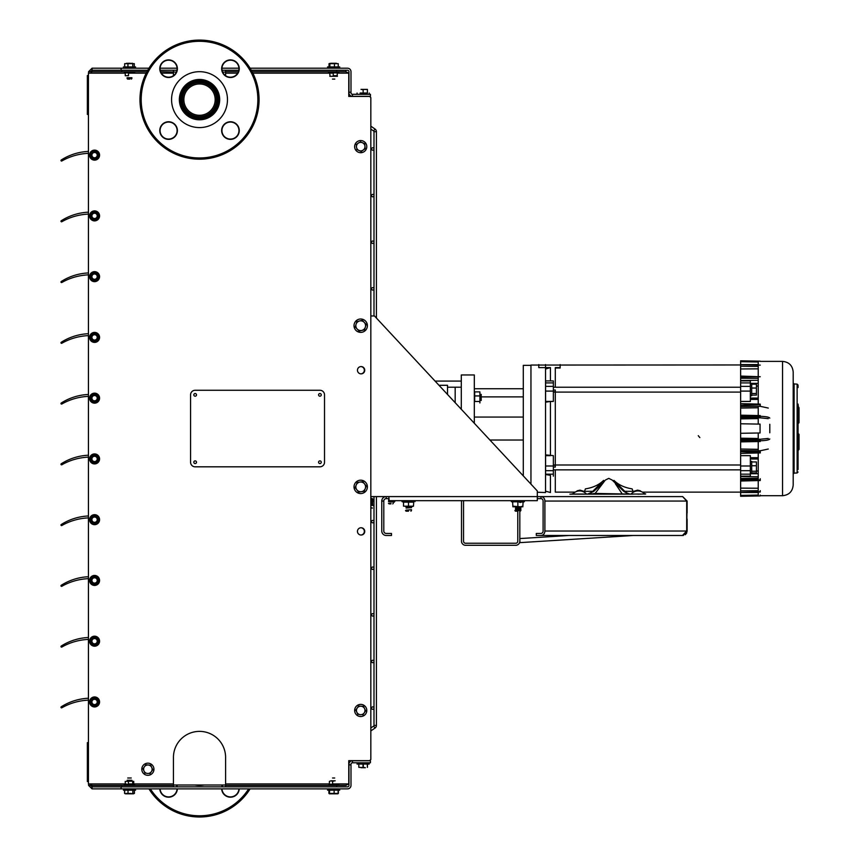 <?xml version="1.0" encoding="UTF-8"?>
<svg xmlns="http://www.w3.org/2000/svg" width="860" height="860" viewBox="0 0 860 860"><rect width="100%" height="100%" fill="white"/><g stroke="black" fill="none" stroke-linecap="round" stroke-linejoin="round"><path stroke-width="1.29" d="M173.44 786.846L173.44 785.395L121.711 785.395L121.711 786.846L173.44 786.846L173.44 785.008L225.6 785.008M181.6 99.631A17.92 17.92 0 0 0 199.52 117.54A17.92 17.92 0 0 0 217.44 99.631A17.92 17.92 0 0 0 199.52 81.711A17.92 17.92 0 0 0 181.6 99.631A17.877 17.877 0 0 0 199.52 117.508A17.877 17.877 0 0 0 217.397 99.631A17.877 17.877 0 0 0 199.52 81.754A17.877 17.877 0 0 0 181.643 99.631A17.888 17.888 0 0 0 199.52 117.519A17.888 17.888 0 0 0 217.408 99.631A17.888 17.888 0 0 0 199.52 81.743A17.888 17.888 0 0 0 181.632 99.631M182.535 99.631A16.985 16.985 0 0 0 199.52 116.616A16.985 16.985 0 0 0 216.505 99.631A16.985 16.985 0 0 0 199.52 82.646A16.985 16.985 0 0 0 182.535 99.631M215.172 99.631A15.652 15.652 0 0 0 199.52 83.979A15.652 15.652 0 0 0 183.868 99.631A15.652 15.652 0 0 0 199.52 115.283A15.652 15.652 0 0 0 215.172 99.631M181.051 99.631A18.468 18.468 0 0 0 199.52 118.099A18.468 18.468 0 0 0 217.988 99.631A18.468 18.468 0 0 1 199.52 118.099A18.468 18.468 0 0 1 181.051 99.631A18.468 18.468 0 0 1 199.52 81.162A18.468 18.468 0 0 1 217.988 99.631A18.468 18.468 0 0 0 199.52 81.162A18.468 18.468 0 0 0 181.051 99.631M181.567 99.631A17.952 17.952 0 0 0 199.52 117.583A17.952 17.952 0 0 0 217.472 99.631A17.952 17.952 0 0 0 199.52 81.668A17.952 17.952 0 0 0 181.567 99.631M225.6 72.079L222.643 72.079M176.386 72.079L160.626 71.692M363.146 760.756C367.08 760.756 367.08 760.756 363.146 760.756C359.211 760.756 359.211 760.756 363.146 760.756C367.08 760.756 367.08 760.756 363.146 760.756C359.211 760.756 359.211 760.756 363.146 760.756C367.08 760.756 367.08 760.756 363.146 760.756C359.211 760.756 359.211 760.756 363.146 760.756M92.106 785.395L92.106 786.846L90.622 785.395L88.58 785.395L92.084 788.889L347.494 788.889A3.504 3.504 0 0 0 350.998 785.395L350.998 764.862L348.956 764.862L348.956 764.25A3.504 3.504 0 0 1 352.46 760.756L370.434 760.756L352.46 760.756L352.46 762.788L357.158 762.788M369.219 764.056L369.144 762.788L370.434 762.788L352.46 762.788A1.462 1.462 0 0 0 350.998 764.25L350.998 764.862L348.956 764.862L348.956 785.395A1.462 1.462 0 0 1 347.494 786.846L121.109 786.846L121.109 788.889L92.084 788.889L92.084 786.846L121.109 786.846L92.084 786.846L92.095 785.395L121.711 785.395L92.095 785.395L90.644 783.933L92.095 786.846M90.622 785.395L90.622 783.933L90.622 785.395M88.58 785.395L88.58 783.933L88.58 785.395M370.434 760.756L370.434 762.788L370.434 760.756M250.088 68.198L347.494 68.198A3.504 3.504 0 0 1 350.998 71.692L350.998 92.224L348.956 92.224L348.956 92.837A3.504 3.504 0 0 0 352.46 96.331L352.46 94.288A1.462 1.462 0 0 1 350.998 92.837L350.998 92.224L348.956 92.224L348.956 71.692A1.462 1.462 0 0 0 347.494 70.24L251.303 70.24L336.658 70.24L336.658 71.692L252.098 71.692M238.94 68.198L221.966 68.198M177.074 68.198L160.1 68.198M148.952 68.198L121.109 68.198L121.109 70.24L147.737 70.24L121.711 70.24L121.711 71.692L92.095 71.692L90.644 73.154L88.44 73.154L88.44 783.933L125.248 783.933M238.413 71.692L225.6 71.692L225.6 70.24L238.822 70.24L222.084 70.24M176.956 70.24L160.218 70.24L173.44 70.24L173.44 75.68M92.084 68.198L92.084 70.24L90.622 71.692L88.58 71.692L92.084 68.198L121.109 68.198M92.095 71.692L92.095 70.24L121.109 70.24M88.58 71.692L88.58 73.154L88.58 71.692M352.46 96.331L370.434 96.331L370.434 94.288L352.46 94.288M94.568 644.226A3.031 3.031 0 0 0 97.599 641.195A3.031 3.031 0 0 0 94.568 638.163A3.031 3.031 0 0 0 91.536 641.195A3.031 3.031 0 0 0 94.568 644.226A3.031 3.031 0 0 1 92.665 643.549A0.914 0.914 0 0 0 93.052 643.377M195.155 393.525A1.344 1.344 0 0 0 193.822 394.858A1.344 1.344 0 0 0 195.155 396.202M195.155 460.885A1.344 1.344 0 0 0 193.822 462.218A1.344 1.344 0 0 0 195.155 463.562M357.588 530.427A3.644 3.644 0 0 0 360.921 535.027M336.658 786.846L336.658 785.395L336.658 786.846L225.6 786.846L225.6 785.395L345.838 785.395L336.658 785.395L338.668 785.395L338.808 784.782L337.206 784.782M376.422 318.06L376.422 131.688A3.236 3.236 0 0 0 375.014 129.022A3.236 3.236 0 0 1 376.422 131.688A3.236 3.236 0 0 0 375.014 129.022A3.236 3.236 0 0 1 376.422 131.688A3.236 3.236 0 0 0 375.014 129.022A3.236 3.236 0 0 1 376.422 131.688A3.236 3.236 0 0 0 375.014 129.022A3.236 3.236 0 0 1 376.422 131.688A3.236 3.236 0 0 0 375.014 129.022A3.236 3.236 0 0 1 376.422 131.688A3.236 3.236 0 0 0 375.014 129.022A3.236 3.236 0 0 1 376.422 131.688A3.236 3.236 0 0 0 375.014 129.022A3.236 3.236 0 0 1 376.422 131.688A3.236 3.236 0 0 0 375.014 129.022A3.236 3.236 0 0 1 376.422 131.688A3.236 3.236 0 0 0 375.014 129.022A3.236 3.236 0 0 1 376.422 131.688A3.236 3.236 0 0 0 375.014 129.022A3.236 3.236 0 0 1 376.422 131.688A3.236 3.236 0 0 0 375.014 129.022A3.236 3.236 0 0 1 376.422 131.688A3.236 3.236 0 0 0 375.014 129.022A3.236 3.236 0 0 1 376.422 131.688A3.236 3.236 0 0 0 375.014 129.022A3.236 3.236 0 0 1 376.422 131.688A3.236 3.236 0 0 0 375.014 129.022A3.236 3.236 0 0 1 376.422 131.688A3.236 3.236 0 0 0 375.014 129.022A3.236 3.236 0 0 1 376.422 131.688A3.236 3.236 0 0 0 375.014 129.022A3.236 3.236 0 0 1 376.422 131.688A3.236 3.236 0 0 0 375.014 129.022A3.236 3.236 0 0 1 376.422 131.688A3.236 3.236 0 0 0 375.014 129.022A3.236 3.236 0 0 1 376.422 131.688A3.236 3.236 0 0 0 375.014 129.022A3.236 3.236 0 0 1 376.422 131.688A3.236 3.236 0 0 0 375.014 129.022A3.236 3.236 0 0 1 376.422 131.688A3.236 3.236 0 0 0 375.014 129.022A3.236 3.236 0 0 1 376.422 131.688A3.236 3.236 0 0 0 375.014 129.022A3.236 3.236 0 0 1 376.422 131.688A3.236 3.236 0 0 0 375.014 129.022L370.832 126.162L370.832 97.588L370.832 759.498L369.682 760.649L348.762 760.649L348.762 783.933L345.849 785.395L348.762 783.933L332.594 783.933M345.838 71.692L348.762 73.154L348.762 96.438L369.682 96.438L370.832 97.588L369.682 96.438L348.762 96.438L348.762 73.154L345.849 71.692L345.849 70.24L345.838 71.692L336.658 71.692M369.682 760.649L370.832 759.498L370.832 730.925L375.014 728.065A3.236 3.236 0 0 0 376.422 725.399A3.236 3.236 0 0 1 375.014 728.065A3.236 3.236 0 0 0 376.422 725.399A3.236 3.236 0 0 1 375.014 728.065A3.236 3.236 0 0 0 376.422 725.399A3.236 3.236 0 0 1 375.014 728.065A3.236 3.236 0 0 0 376.422 725.399A3.236 3.236 0 0 1 375.014 728.065A3.236 3.236 0 0 0 376.422 725.399A3.236 3.236 0 0 1 375.014 728.065A3.236 3.236 0 0 0 376.422 725.399A3.236 3.236 0 0 1 375.014 728.065A3.236 3.236 0 0 0 376.422 725.399A3.236 3.236 0 0 1 375.014 728.065A3.236 3.236 0 0 0 376.422 725.399A3.236 3.236 0 0 1 375.014 728.065A3.236 3.236 0 0 0 376.422 725.399A3.236 3.236 0 0 1 375.014 728.065A3.236 3.236 0 0 0 376.422 725.399A3.236 3.236 0 0 1 375.014 728.065A3.236 3.236 0 0 0 376.422 725.399A3.236 3.236 0 0 1 375.014 728.065A3.236 3.236 0 0 0 376.422 725.399A3.236 3.236 0 0 1 375.014 728.065A3.236 3.236 0 0 0 376.422 725.399A3.236 3.236 0 0 1 375.014 728.065A3.236 3.236 0 0 0 376.422 725.399A3.236 3.236 0 0 1 375.014 728.065A3.236 3.236 0 0 0 376.422 725.399A3.236 3.236 0 0 1 375.014 728.065A3.236 3.236 0 0 0 376.422 725.399A3.236 3.236 0 0 1 375.014 728.065A3.236 3.236 0 0 0 376.422 725.399A3.236 3.236 0 0 1 375.014 728.065A3.236 3.236 0 0 0 376.422 725.399A3.236 3.236 0 0 1 375.014 728.065A3.236 3.236 0 0 0 376.422 725.399A3.236 3.236 0 0 1 375.014 728.065A3.236 3.236 0 0 0 376.422 725.399A3.236 3.236 0 0 1 375.014 728.065A3.236 3.236 0 0 0 376.422 725.399A3.236 3.236 0 0 1 375.014 728.065L373.638 726.066L370.832 727.99L370.832 508.045L372.455 508.045L370.832 507.594L370.832 505.648L372.563 505.132L372.563 501.111L372.014 501.197M372.208 501.165L370.832 501.272L370.832 500.541L373.992 500.541M372.305 499.628L373.992 499.628L370.832 498.832M370.832 498.692L372.455 498.692L370.832 498.241L370.832 496.585L388.87 496.585L386.226 496.596L386.226 498.628L389.053 498.628M537.306 498.628L540.951 498.628L540.951 496.596L388.87 496.585L389.053 500.671L537.306 500.671L537.306 490.952L374.476 315.964L370.832 315.964L370.832 129.097L373.638 131.021A0.806 0.806 0 0 1 373.992 131.688L373.992 315.964M90.268 274.813A58.964 58.964 0 0 0 89.913 274.813A5.01 5.01 0 0 0 94.568 281.65A5.01 5.01 0 0 1 89.569 276.651A5.01 5.01 0 0 1 94.568 271.642A5.01 5.01 0 0 0 91.257 272.899A55.169 55.169 0 0 1 91.773 272.899M173.44 70.24L173.44 72.079M94.568 279.672A3.031 3.031 0 0 0 97.599 276.651A3.031 3.031 0 0 0 94.568 273.62A3.031 3.031 0 0 0 91.536 276.651A3.031 3.031 0 0 0 94.568 279.672A3.031 3.031 0 0 1 92.665 279.005A0.914 0.914 0 0 0 93.052 278.833M98.384 273.416A55.169 55.169 0 0 0 97.879 273.34A4.676 4.676 0 0 0 94.568 271.975A4.676 4.676 0 0 1 99.244 276.651A4.676 4.676 0 0 1 94.568 281.327L94.568 281.327A4.676 4.676 0 0 0 99.072 275.372A58.964 58.964 0 0 1 99.416 275.415M94.568 271.975L94.568 271.975A4.676 4.676 0 0 0 89.892 276.651A4.676 4.676 0 0 0 94.568 281.327M92.955 157.38A2.763 2.763 0 0 0 94.568 157.896A2.763 2.763 0 0 1 92.955 157.38M94.568 515.979A3.698 3.698 0 0 1 98.266 519.677A3.698 3.698 0 0 1 94.568 523.375A3.698 3.698 0 0 1 90.87 519.677A3.698 3.698 0 0 1 94.568 515.979M357.459 370.219A3.644 3.644 0 0 0 361.103 373.863A3.644 3.644 0 0 0 364.748 370.219A3.644 3.644 0 0 0 361.103 366.575A3.644 3.644 0 0 0 357.459 370.219M357.459 531.394A3.644 3.644 0 0 0 361.103 535.038A3.644 3.644 0 0 0 364.748 531.394A3.644 3.644 0 0 0 361.103 527.75A3.644 3.644 0 0 0 357.459 531.394M146.931 71.692L121.711 71.692M173.44 785.395L173.44 757.456A26.079 26.079 0 0 1 199.52 731.376A26.079 26.079 0 0 1 225.6 757.456L225.6 785.395M225.6 75.68L225.6 71.692M99.577 519.677A5.01 5.01 0 0 1 94.568 524.686A5.01 5.01 0 0 1 89.569 519.677A5.01 5.01 0 0 1 94.568 514.678A5.01 5.01 0 0 1 99.577 519.677M99.577 398.169A5.01 5.01 0 0 1 94.568 403.168A5.01 5.01 0 0 1 89.569 398.169A5.01 5.01 0 0 1 94.568 393.16A5.01 5.01 0 0 1 99.577 398.169M99.577 458.917A5.01 5.01 0 0 1 94.568 463.927A5.01 5.01 0 0 1 89.569 458.917A5.01 5.01 0 0 1 94.568 453.919A5.01 5.01 0 0 1 99.577 458.917M94.568 271.642A5.01 5.01 0 0 1 99.577 276.651A5.01 5.01 0 0 1 94.568 281.65M348.762 760.649L348.762 783.933M95.868 157.573A2.763 2.763 0 0 1 94.568 157.896M360.921 527.75A3.644 3.644 0 0 1 364.35 531.394A3.644 3.644 0 0 1 360.888 535.038M360.921 366.575A3.644 3.644 0 0 1 364.35 370.219A3.644 3.644 0 0 1 360.888 373.853M373.992 288.745A1.215 1.215 0 0 0 372.778 287.638A1.215 1.215 0 0 1 373.992 288.745A1.215 1.215 0 0 0 372.778 287.638A1.215 1.215 0 0 0 371.563 288.852A1.215 1.215 0 0 0 372.778 290.067A1.215 1.215 0 0 0 373.992 288.852A1.215 1.215 0 0 0 372.778 287.638A1.215 1.215 0 0 0 371.563 288.852A1.215 1.215 0 0 0 372.778 290.067A1.215 1.215 0 0 0 373.992 288.96A1.215 1.215 0 0 1 372.778 290.067A1.215 1.215 0 0 0 373.992 288.96M373.992 242.111A1.215 1.215 0 0 0 372.778 241.015A1.215 1.215 0 0 0 371.563 242.23A1.215 1.215 0 0 0 372.778 243.445A1.215 1.215 0 0 0 373.992 242.23A1.215 1.215 0 0 0 372.778 241.015A1.215 1.215 0 0 0 371.563 242.23A1.215 1.215 0 0 0 372.778 243.445A1.215 1.215 0 0 0 373.992 242.337M376.422 496.585L376.422 725.399A3.236 3.236 0 0 1 375.014 728.065A3.236 3.236 0 0 0 376.422 725.399A3.236 3.236 0 0 1 375.014 728.065A3.236 3.236 0 0 0 376.422 725.399A3.236 3.236 0 0 1 375.014 728.065A3.236 3.236 0 0 0 376.422 725.399A3.236 3.236 0 0 1 375.014 728.065A3.236 3.236 0 0 0 376.422 725.399A3.236 3.236 0 0 1 375.014 728.065A3.236 3.236 0 0 0 376.422 725.399L373.992 725.399A0.806 0.806 0 0 1 373.638 726.066M373.992 195.489A1.215 1.215 0 0 0 372.778 194.392A1.215 1.215 0 0 1 373.992 195.489A1.215 1.215 0 0 0 372.778 194.392A1.215 1.215 0 0 0 371.563 195.607A1.215 1.215 0 0 0 372.778 196.822A1.215 1.215 0 0 0 373.992 195.607A1.215 1.215 0 0 0 372.778 194.392A1.215 1.215 0 0 0 371.563 195.607A1.215 1.215 0 0 0 372.778 196.822A1.215 1.215 0 0 0 373.992 195.714A1.215 1.215 0 0 1 372.778 196.822A1.215 1.215 0 0 0 373.992 195.714M373.992 496.585L373.992 521.504M373.992 521.719L373.992 725.399M373.992 148.866A1.215 1.215 0 0 0 372.778 147.769A1.215 1.215 0 0 0 371.563 148.984A1.215 1.215 0 0 0 372.778 150.199A1.215 1.215 0 0 0 373.992 148.984A1.215 1.215 0 0 0 372.778 147.769A1.215 1.215 0 0 0 371.563 148.984A1.215 1.215 0 0 0 372.778 150.199A1.215 1.215 0 0 0 373.992 149.092M372.778 520.397A1.215 1.215 0 0 1 373.992 521.611A1.215 1.215 0 0 1 372.778 522.826A1.215 1.215 0 0 1 371.563 521.611A1.215 1.215 0 0 1 372.778 520.397M373.992 568.342A1.215 1.215 0 0 1 372.778 569.449A1.215 1.215 0 0 0 373.992 568.342A1.215 1.215 0 0 1 372.778 569.449A1.215 1.215 0 0 1 371.563 568.234A1.215 1.215 0 0 1 372.778 567.019A1.215 1.215 0 0 1 373.992 568.234A1.215 1.215 0 0 1 372.778 569.449A1.215 1.215 0 0 1 371.563 568.234A1.215 1.215 0 0 1 372.778 567.019A1.215 1.215 0 0 1 373.992 568.127A1.215 1.215 0 0 0 372.778 567.019A1.215 1.215 0 0 1 373.992 568.127M373.992 614.964A1.215 1.215 0 0 1 372.778 616.072A1.215 1.215 0 0 1 371.563 614.857A1.215 1.215 0 0 1 372.778 613.642A1.215 1.215 0 0 1 373.992 614.857A1.215 1.215 0 0 1 372.778 616.072A1.215 1.215 0 0 1 371.563 614.857A1.215 1.215 0 0 1 372.778 613.642A1.215 1.215 0 0 1 373.992 614.75M373.992 661.587A1.215 1.215 0 0 1 372.778 662.695A1.215 1.215 0 0 0 373.992 661.587A1.215 1.215 0 0 1 372.778 662.695A1.215 1.215 0 0 1 371.563 661.48A1.215 1.215 0 0 1 372.778 660.265A1.215 1.215 0 0 1 373.992 661.48A1.215 1.215 0 0 1 372.778 662.695A1.215 1.215 0 0 1 371.563 661.48A1.215 1.215 0 0 1 372.778 660.265A1.215 1.215 0 0 1 373.992 661.372A1.215 1.215 0 0 0 372.778 660.265A1.215 1.215 0 0 1 373.992 661.372M373.992 708.21A1.215 1.215 0 0 1 372.778 709.317A1.215 1.215 0 0 1 371.563 708.102A1.215 1.215 0 0 1 372.778 706.888A1.215 1.215 0 0 1 373.992 708.102A1.215 1.215 0 0 1 372.778 709.317A1.215 1.215 0 0 1 371.563 708.102A1.215 1.215 0 0 1 372.778 706.888A1.215 1.215 0 0 1 373.992 707.995M372.778 569.449A1.215 1.215 0 0 1 371.563 568.234A1.215 1.215 0 0 1 372.778 567.019A1.215 1.215 0 0 0 371.563 568.234A1.215 1.215 0 0 0 372.778 569.449M372.778 662.695A1.215 1.215 0 0 1 371.563 661.48A1.215 1.215 0 0 1 372.778 660.265A1.215 1.215 0 0 0 371.563 661.48A1.215 1.215 0 0 0 372.778 662.695M372.778 287.638A1.215 1.215 0 0 0 371.563 288.852A1.215 1.215 0 0 0 372.778 290.067A1.215 1.215 0 0 1 371.563 288.852A1.215 1.215 0 0 1 372.778 287.638M372.778 194.392A1.215 1.215 0 0 0 371.563 195.607A1.215 1.215 0 0 0 372.778 196.822A1.215 1.215 0 0 1 371.563 195.607A1.215 1.215 0 0 1 372.778 194.392M88.44 151.424A55.169 55.169 0 0 0 61.243 159.992A0.57 0.57 0 0 0 60.974 160.487A0.57 0.57 0 0 0 61.834 160.971A58.964 58.964 0 0 1 88.44 153.338M94.568 157.788A2.655 2.655 0 0 0 95.772 157.498A0.914 0.914 0 0 0 96.148 157.724M88.44 212.183A55.169 55.169 0 0 0 61.243 220.751A0.57 0.57 0 0 0 60.974 221.246A0.57 0.57 0 0 0 61.834 221.729A58.964 58.964 0 0 1 88.44 214.097M96.148 218.483A0.914 0.914 0 0 0 96.89 218.397M94.568 279.306A2.655 2.655 0 0 0 95.772 279.016A0.914 0.914 0 0 0 96.137 279.231M88.44 272.942A55.169 55.169 0 0 0 61.243 281.51A0.57 0.57 0 0 0 60.974 282.005A0.57 0.57 0 0 0 61.834 282.488A58.964 58.964 0 0 1 88.44 274.856M88.44 333.702A55.169 55.169 0 0 0 61.243 342.269A0.57 0.57 0 0 0 60.974 342.753A0.57 0.57 0 0 0 61.834 343.248A58.964 58.964 0 0 1 88.44 335.615M96.148 400.749A0.914 0.914 0 0 0 96.89 400.674M88.44 394.46A55.169 55.169 0 0 0 61.243 403.017A0.57 0.57 0 0 0 60.974 403.512A0.57 0.57 0 0 0 61.834 404.006A58.964 58.964 0 0 1 88.44 396.374M88.44 114.434L87.365 114.434L87.365 75.54L88.44 75.54M88.44 781.546L87.365 781.546L87.365 742.653L88.44 742.653M319.92 390.268L195.155 390.268A4.59 4.59 0 0 0 190.565 394.858L190.565 462.218A4.59 4.59 0 0 0 195.155 466.819L319.92 466.819A4.59 4.59 0 0 0 324.521 462.218L324.521 394.858A4.59 4.59 0 0 0 319.92 390.268M321.264 394.858A1.344 1.344 0 0 0 319.92 393.525A1.344 1.344 0 0 0 318.587 394.858A1.344 1.344 0 0 0 319.92 396.202A1.344 1.344 0 0 0 321.264 394.858M318.587 462.218A1.344 1.344 0 0 0 319.92 463.562A1.344 1.344 0 0 0 321.264 462.218A1.344 1.344 0 0 0 319.92 460.885A1.344 1.344 0 0 0 318.587 462.218M193.812 394.858A1.344 1.344 0 0 0 195.155 396.202A1.344 1.344 0 0 0 196.499 394.858A1.344 1.344 0 0 0 195.155 393.525A1.344 1.344 0 0 0 193.812 394.858M196.499 462.218A1.344 1.344 0 0 0 195.155 460.885A1.344 1.344 0 0 0 193.812 462.218A1.344 1.344 0 0 0 195.155 463.562A1.344 1.344 0 0 0 196.499 462.218M356.363 145.888L356.481 147.049A4.257 4.257 0 0 1 362.479 142.749L364.715 143.76L365.199 148.651L361.082 151.468M356.717 149.489L358.964 150.511L356.717 149.489M358.964 150.511L361.2 151.521L363.2 150.091A4.257 4.257 0 0 1 356.481 147.049M362.479 142.749A4.257 4.257 0 0 1 363.2 150.091L365.199 148.651L364.715 143.76L360.351 141.782M359.19 142.491L356.244 144.598M355.814 710.091L357.954 714.52L355.814 710.091L358.588 706.028L355.814 710.091M364.554 708.608A4.257 4.257 0 0 1 364.231 712.854A4.257 4.257 0 0 1 356.879 712.306A4.257 4.257 0 0 1 361.039 706.211A4.257 4.257 0 0 1 364.554 708.608L365.618 710.822L362.856 714.886L365.618 710.822L363.49 706.393L358.588 706.028L363.49 706.393L364.049 707.565M366.79 146.63A6.074 6.074 0 0 0 360.716 140.556A6.074 6.074 0 0 0 354.642 146.63A6.074 6.074 0 0 0 360.716 152.704A6.074 6.074 0 0 0 366.79 146.63M366.79 710.457A6.074 6.074 0 0 0 360.716 704.383A6.074 6.074 0 0 0 354.642 710.457A6.074 6.074 0 0 0 360.716 716.53A6.074 6.074 0 0 0 366.79 710.457M633.1 494.156L569.89 494.156M642.775 494.059L633.1 494.059M584.445 494.059L572.76 494.059L584.445 494.059M92.31 152.456L91.128 155.757L93.385 158.433L95.105 158.122A3.031 3.031 0 0 0 97.427 156.154L98.019 154.51L95.75 151.833L92.31 152.456L91.128 155.757L93.385 158.433L96.836 157.81L97.427 156.154M91.719 154.112A3.031 3.031 0 0 0 92.256 157.09M95.911 157.971L97.137 156.95M98.352 156.499A4.021 4.021 0 0 0 95.933 151.349A4.021 4.021 0 0 0 90.784 153.768A4.021 4.021 0 0 0 93.203 158.917A4.021 4.021 0 0 0 98.352 156.499M97.062 156.036A2.655 2.655 0 0 1 93.675 157.627A2.655 2.655 0 0 1 92.074 154.23A2.655 2.655 0 0 1 95.471 152.639A2.655 2.655 0 0 1 97.062 156.036A2.655 2.655 0 0 1 93.675 157.627A2.655 2.655 0 0 1 92.074 154.23A2.655 2.655 0 0 1 95.471 152.639A2.655 2.655 0 0 1 97.062 156.036M153.188 766.303A6.074 6.074 0 0 0 144.931 763.927A6.074 6.074 0 0 0 142.556 772.183A6.074 6.074 0 0 0 150.812 774.559A6.074 6.074 0 0 0 153.188 766.303M142.975 768.84L145.071 773.28L142.975 768.84L145.781 764.798L150.672 765.196L152.779 769.646L149.973 773.688L152.779 769.646L150.672 765.196L148.221 764.991L145.781 764.798L142.975 768.84M144.373 766.819A4.257 4.257 0 0 1 151.725 767.421A4.257 4.257 0 0 1 151.371 771.667A4.257 4.257 0 0 1 144.028 771.054A4.257 4.257 0 0 1 144.373 766.819M364.887 320.468A6.686 6.686 0 0 0 355.481 321.511A6.686 6.686 0 0 0 356.535 330.917A6.686 6.686 0 0 0 365.93 329.875A6.686 6.686 0 0 0 364.887 320.468M366.887 489.426A6.686 6.686 0 0 0 363.275 480.697A6.686 6.686 0 0 0 354.535 484.309A6.686 6.686 0 0 0 358.147 493.049A6.686 6.686 0 0 0 366.887 489.426M128.495 72.874L128.495 75.712L125.259 75.712L125.259 72.874L128.495 72.874M134.525 72.305L124.453 72.305M357.158 329.014A4.859 4.859 0 0 1 357.384 322.145A4.859 4.859 0 0 1 364.253 322.371A4.859 4.859 0 0 1 364.027 329.24A4.859 4.859 0 0 1 357.158 329.014M362.339 320.318L356.879 321.597L362.339 320.318L366.177 324.424L364.543 329.788L359.082 331.068L355.244 326.961L356.879 321.597L355.244 326.961L359.082 331.068L364.543 329.788L366.177 324.424L362.339 320.318M356.212 485.018A4.859 4.859 0 0 1 362.554 482.374A4.859 4.859 0 0 1 365.199 488.716A4.859 4.859 0 0 1 358.856 491.361A4.859 4.859 0 0 1 356.212 485.018M366.274 486.126L362.845 481.675L366.274 486.126L364.135 491.318L358.577 492.06L355.148 487.62L357.276 482.428L362.845 481.675L357.276 482.428L355.148 487.62L358.577 492.06L364.135 491.318L366.274 486.126M126.227 63.661L124.668 63.661L124.668 66.929L135.568 66.929L134.3 66.929L134.3 63.661L131.042 63.661M329.853 66.929L329.853 63.661L329.025 63.661L329.025 66.929L327.563 66.929L339.711 66.929L338.249 66.929L338.249 63.661L337.421 63.661M135.289 790.157L123.689 790.157M132.246 784.234L126.366 784.471M125.915 784.782L133.053 784.782M133.945 784.535L132.687 784.212L132.687 781.375L133.73 781.375L133.73 784.212L128.398 784.535M125.033 784.535L126.13 784.535M127.43 784.288L128.452 784.234L128.452 781.375L126.291 781.375M126.291 783.987L125.248 784.212L125.248 781.375M125.248 784.212L128.452 784.212M127.903 780.794L132.128 780.794L127.903 780.794M329.649 790.157L329.401 793.812L329.154 790.157M334.131 790.157L334.131 793.425L329.649 793.425M338.12 790.157L338.12 793.425L334.131 793.425M333.142 793.425L335.776 793.801M337.765 793.812L329.401 793.812L337.915 793.801M332.551 777.999L334.712 777.999L332.551 777.999M133.558 793.812L125.42 793.812L133.558 793.812M128.022 790.157L128.022 793.425L126.162 793.425M124.689 790.157L124.689 793.425M127.258 793.694L129.484 793.748M130.956 793.425L128.022 793.425M134.289 790.157L134.289 793.425M132.816 790.157L132.816 793.425M127.721 777.999L131.257 777.999L127.721 777.999M131.806 780.267L127.172 780.267M131.806 780.396L127.172 780.396M128.935 780.794L131.924 781.202L128.763 781.202M130.043 780.794L131.344 780.794M130.215 781.202L131.924 781.202M335.389 793.812L336.12 793.812M328.907 793.425L330.111 793.425L328.907 793.425L328.907 790.157M332.175 793.801L333.637 793.716M338.367 790.157L338.367 793.425L337.152 793.425L338.367 793.425M335.099 793.801L333.293 793.651M124.571 790.157L124.571 793.425L125.743 793.812L124.571 793.425M129.484 793.812L130.021 793.801M134.407 790.157L134.407 793.425L129.613 793.812M129.892 793.791L128.957 793.801M125.743 793.812L133.106 793.812M363.285 764.056L363.285 767.335L365.371 767.711L358.824 767.335L358.824 764.056M365.274 767.711L361.125 767.711L363.285 767.335M367.467 767.335L367.467 764.056M363.146 93.031L363.146 89.752L361.017 89.376L366.349 89.472M361.017 89.376C358.233 89.376 358.233 89.376 361.017 89.376C358.233 89.376 358.233 89.376 361.017 89.376L363.146 89.752L361.017 89.376C358.233 89.376 358.233 89.376 361.017 89.376L367.403 89.376L365.274 89.376L367.403 89.376L365.274 89.376L367.403 89.376L367.403 93.031L367.403 89.752M330.917 63.274L336.357 63.274L330.917 63.274M329.853 63.661L338.249 63.661M334.454 66.929L334.454 63.661M336.303 63.274L333.637 63.436M332.089 63.274L329.702 63.436M334.819 79.088L332.454 79.088L334.819 79.088M128.635 63.274L130.344 63.274L128.635 63.274M127.936 66.929L127.936 63.661L132.752 63.661L132.752 66.929M124.668 63.661L127.936 63.661M129.484 63.328L127.248 63.403M129.86 79.088L127.635 79.088L127.086 78.54L129.011 78.54M129.968 78.54L127.086 78.54M129.118 79.088L127.635 79.088M127.054 77.744L131.3 78.153M127.108 77.744L131.87 77.744M134.095 63.661L133.279 63.661M131.386 63.35L132.451 63.285M127.011 63.35L128.312 63.285M124.883 63.661L125.7 63.661M127.334 63.307L126.517 63.285M332.024 63.274L335.239 63.274L332.024 63.274M330.971 63.274L331.541 63.307M335.174 63.274L335.851 63.307M337.518 63.661L338.184 63.661M329.756 63.661L329.079 63.661M337.238 72.874L337.238 75.712L333.228 75.712L333.228 72.874L337.238 72.874M335.916 76.293L331.347 76.293L335.916 76.293M329.821 76.293L337.442 76.293L329.821 76.293M329.616 72.874L330.025 75.712L329.616 72.874M329.842 72.552L337.625 72.853M337.464 72.659L335.647 72.842M333.637 72.659L331.627 72.842M388.785 498.779L388.548 501.573L394.245 502.154L395.288 500.671M389.053 498.789L388.785 501.573L394.127 502.154M393.203 500.671L393.203 501.573M329.391 784.212L329.391 781.375L330.992 780.794L332.594 781.375L332.594 784.212L329.391 784.212M330.992 780.794L334.712 780.794L332.594 781.375M332.046 780.794L335.217 780.794M334.712 780.794C338.281 780.794 338.281 780.794 334.712 780.794M334.733 784.535L330.519 784.471M338.087 784.535L336.991 784.535M329.176 784.535L330.272 784.535M331.573 784.288L333.637 784.32M339.442 790.157L327.832 790.157M96.148 461.508A0.914 0.914 0 0 0 96.89 461.422M88.44 455.219A55.169 55.169 0 0 0 61.243 463.776A0.57 0.57 0 0 0 60.974 464.271A0.57 0.57 0 0 0 61.834 464.765A58.964 58.964 0 0 1 88.44 457.133M88.44 515.979A55.169 55.169 0 0 0 61.243 524.535A0.57 0.57 0 0 0 60.974 525.03A0.57 0.57 0 0 0 61.834 525.524A58.964 58.964 0 0 1 88.44 517.892M96.89 522.181A0.914 0.914 0 0 0 97.105 522.009A3.44 3.44 0 0 0 97.997 519.322M91.138 518.3A0.86 0.86 0 0 1 91.214 518.892A3.44 3.44 0 0 0 91.16 520.192M91.203 520.397A3.44 3.44 0 0 0 91.762 521.665A0.914 0.914 0 0 0 92.654 522.031M95.6 516.129A55.169 55.169 0 0 0 94.062 516.021M88.44 576.737A55.169 55.169 0 0 0 61.243 585.294A0.57 0.57 0 0 0 60.974 585.789A0.57 0.57 0 0 0 61.834 586.284A58.964 58.964 0 0 1 88.44 578.651M96.148 583.026A0.914 0.914 0 0 0 96.89 582.94M88.44 637.496A55.169 55.169 0 0 0 61.243 646.053A0.57 0.57 0 0 0 60.974 646.548A0.57 0.57 0 0 0 61.834 647.042A58.964 58.964 0 0 1 88.44 639.41M94.568 643.85A2.655 2.655 0 0 0 95.772 643.559A0.914 0.914 0 0 0 96.137 643.785M95.75 637.894L92.31 638.518L91.128 641.818L93.385 644.495L96.836 643.871L98.019 640.571L95.75 637.894L92.31 638.518L91.128 641.818L93.385 644.495L96.836 643.871M98.352 642.56A4.021 4.021 0 0 0 95.933 637.411A4.021 4.021 0 0 0 90.784 639.829A4.021 4.021 0 0 0 93.203 644.978A4.021 4.021 0 0 0 98.352 642.56M97.062 642.097A2.655 2.655 0 0 1 93.675 643.688A2.655 2.655 0 0 1 92.074 640.302A2.655 2.655 0 0 1 95.471 638.7A2.655 2.655 0 0 1 97.062 642.097A2.655 2.655 0 0 1 93.675 643.688A2.655 2.655 0 0 1 92.074 640.302A2.655 2.655 0 0 1 95.471 638.7A2.655 2.655 0 0 1 97.062 642.097M95.75 577.146L92.31 577.759L91.128 581.059L93.385 583.736L96.836 583.112L98.019 579.812L95.75 577.146L92.31 577.759L91.128 581.059L93.385 583.736L96.836 583.112M98.352 581.801A4.021 4.021 0 0 0 95.933 576.651A4.021 4.021 0 0 0 90.784 579.07A4.021 4.021 0 0 0 93.203 584.22A4.021 4.021 0 0 0 98.352 581.801M97.427 581.467A3.031 3.031 0 0 0 95.6 577.587A3.031 3.031 0 0 0 91.719 579.414A3.031 3.031 0 0 0 93.546 583.295A3.031 3.031 0 0 0 97.427 581.467M92.074 579.543A2.655 2.655 0 0 1 95.471 577.942A2.655 2.655 0 0 1 97.062 581.338A2.655 2.655 0 0 1 93.675 582.929A2.655 2.655 0 0 1 92.074 579.543M97.062 520.579A2.655 2.655 0 0 1 93.675 522.181A2.655 2.655 0 0 1 92.074 518.784A2.655 2.655 0 0 1 95.471 517.183A2.655 2.655 0 0 1 97.062 520.579M95.105 522.665A3.031 3.031 0 0 0 96.89 517.72A3.031 3.031 0 0 0 91.719 518.655A3.031 3.031 0 0 0 95.105 522.665L96.836 522.353L98.019 519.053L95.75 516.387L92.31 517.01L91.128 520.3L93.385 522.977L95.105 522.665L93.385 522.977L91.128 520.3L92.31 517.01L95.75 516.387L98.019 519.053L97.427 520.708M95.911 522.525L97.137 521.504M98.352 460.283A4.021 4.021 0 0 0 95.933 455.133A4.021 4.021 0 0 0 90.784 457.563A4.021 4.021 0 0 0 93.203 462.712A4.021 4.021 0 0 0 98.352 460.283M96.363 456.337L95.75 455.628L92.31 456.252L91.128 459.541L93.385 462.218L95.105 461.906A3.031 3.031 0 0 0 96.89 456.961A3.031 3.031 0 0 0 91.719 457.896A3.031 3.031 0 0 0 95.105 461.906L96.836 461.594L98.019 458.305L95.75 455.628L94.03 455.94M92.074 458.025A2.655 2.655 0 0 1 95.471 456.423A2.655 2.655 0 0 1 97.062 459.82A2.655 2.655 0 0 1 93.675 461.422A2.655 2.655 0 0 1 92.074 458.025A2.655 2.655 0 0 1 95.471 456.423A2.655 2.655 0 0 1 97.062 459.82M92.31 456.252L91.128 459.541L93.385 462.218L96.836 461.594M98.019 458.305L96.89 456.961M98.352 399.524A4.021 4.021 0 0 0 95.933 394.375A4.021 4.021 0 0 0 90.784 396.804A4.021 4.021 0 0 0 93.203 401.953A4.021 4.021 0 0 0 98.352 399.524M92.31 395.492L91.128 398.782L93.385 401.459L96.836 400.835L98.019 397.546L95.75 394.869L92.31 395.492L91.128 398.782L93.385 401.459M98.019 397.546L95.75 394.869M92.074 397.266A2.655 2.655 0 0 1 95.471 395.664A2.655 2.655 0 0 1 97.062 399.062A2.655 2.655 0 0 1 93.675 400.663A2.655 2.655 0 0 1 92.074 397.266A2.655 2.655 0 0 1 95.471 395.664A2.655 2.655 0 0 1 97.062 399.062M97.427 399.19A3.031 3.031 0 0 0 95.6 395.31A3.031 3.031 0 0 0 91.719 397.137A3.031 3.031 0 0 0 93.546 401.018A3.031 3.031 0 0 0 97.427 399.19M98.352 338.765A4.021 4.021 0 0 0 95.933 333.615A4.021 4.021 0 0 0 90.784 336.045A4.021 4.021 0 0 0 93.203 341.194A4.021 4.021 0 0 0 98.352 338.765M92.31 334.733L91.128 338.023L93.385 340.7L95.105 340.388A3.031 3.031 0 0 0 97.427 338.431L98.019 336.787L95.75 334.11L92.31 334.733L91.128 338.023L93.385 340.7M95.105 340.388L96.836 340.076L97.427 338.431A3.031 3.031 0 0 0 95.084 334.422A3.031 3.031 0 0 0 91.536 337.421A3.031 3.031 0 0 0 95.105 340.388A3.031 3.031 0 0 1 94.568 340.442M92.074 336.507A2.655 2.655 0 0 1 95.471 334.906A2.655 2.655 0 0 1 97.062 338.302A2.655 2.655 0 0 1 93.675 339.904A2.655 2.655 0 0 1 92.074 336.507M98.352 278.006A4.021 4.021 0 0 0 95.933 272.856A4.021 4.021 0 0 0 90.784 275.286A4.021 4.021 0 0 0 93.203 280.435A4.021 4.021 0 0 0 98.352 278.006M92.31 273.974L91.128 277.275L93.385 279.941L96.836 279.328L98.019 276.028L95.75 273.351L92.31 273.974L91.128 277.275L93.385 279.941M91.719 275.619A3.031 3.031 0 0 0 92.256 278.608M97.062 277.543A2.655 2.655 0 0 1 93.675 279.145A2.655 2.655 0 0 1 92.074 275.748A2.655 2.655 0 0 1 95.471 274.147A2.655 2.655 0 0 1 97.062 277.543A2.655 2.655 0 0 1 93.675 279.145A2.655 2.655 0 0 1 92.074 275.748A2.655 2.655 0 0 1 95.471 274.147A2.655 2.655 0 0 1 97.062 277.543M92.31 213.215L91.128 216.516L93.385 219.182L96.836 218.569L98.019 215.269L95.75 212.592L92.31 213.215L91.128 216.516L93.385 219.182L96.836 218.569M98.352 217.257A4.021 4.021 0 0 0 95.933 212.108A4.021 4.021 0 0 0 90.784 214.527A4.021 4.021 0 0 0 93.203 219.676A4.021 4.021 0 0 0 98.352 217.257M97.427 216.913A3.031 3.031 0 0 0 95.6 213.033A3.031 3.031 0 0 0 91.719 214.86A3.031 3.031 0 0 0 93.546 218.741A3.031 3.031 0 0 0 97.427 216.913M92.074 214.989A2.655 2.655 0 0 1 95.471 213.398A2.655 2.655 0 0 1 97.062 216.784A2.655 2.655 0 0 1 93.675 218.386A2.655 2.655 0 0 1 92.074 214.989M92.31 699.277L91.128 702.577L93.385 705.243L95.105 704.942A3.031 3.031 0 0 0 95.6 699.094A3.031 3.031 0 0 0 92.256 703.91A3.031 3.031 0 0 0 95.105 704.942L96.836 704.63L98.019 701.33L95.75 698.653L92.31 699.277L91.128 702.577L93.385 705.243L95.105 704.942A3.031 3.031 0 0 1 94.568 704.985M92.074 701.05A2.655 2.655 0 0 1 95.471 699.459A2.655 2.655 0 0 1 97.062 702.846A2.655 2.655 0 0 1 93.675 704.447A2.655 2.655 0 0 1 92.074 701.05M95.911 704.791L97.137 703.77M98.352 703.319A4.021 4.021 0 0 0 95.933 698.169A4.021 4.021 0 0 0 90.784 700.588A4.021 4.021 0 0 0 93.203 705.737A4.021 4.021 0 0 0 98.352 703.319M88.44 698.245A55.169 55.169 0 0 0 61.243 706.812A0.57 0.57 0 0 0 60.974 707.307A0.57 0.57 0 0 0 61.834 707.791A58.964 58.964 0 0 1 88.44 700.158M686.699 519.074L686.699 513.001M682.657 496.596L686.699 501.058L686.699 531.018L687.118 501.058L682.657 496.596L540.951 496.596A4.461 3.945 -90 0 1 544.896 501.058L687.118 501.058L687.118 513.001M383.796 501.058A2.429 2.429 0 0 1 386.226 498.628A2.429 2.429 0 0 0 383.796 501.058L381.765 501.058A4.461 4.461 0 0 1 386.226 496.596A4.461 4.461 0 0 0 381.765 501.058L381.765 531.018A4.461 4.461 0 0 0 386.226 535.479L391.483 535.479L391.483 533.447L386.226 533.447A2.429 2.429 0 0 1 383.796 531.018L383.796 501.058M544.896 501.058L544.896 531.018A4.461 3.945 -90 0 1 540.951 535.479L682.657 535.479L687.097 531.448M540.951 535.479L536.307 535.479L536.307 533.447L540.951 533.447A2.429 2.15 -90 0 0 543.101 531.018L543.101 501.058A2.429 2.15 -90 0 0 540.951 498.628M544.896 531.018L686.699 531.018L682.475 535.479M644.742 496.596C649.031 496.596 649.031 496.596 644.742 496.596C649.031 496.596 649.031 496.596 644.742 496.596M686.785 532.727L686.366 533.501M685.818 534.178L685.14 534.726M683.528 535.393L682.657 535.479M687.118 519.074L687.118 531.018M517.784 511.184L517.784 541.209A2.042 2.042 0 0 1 515.742 543.251L465.582 543.251A2.042 2.042 0 0 1 463.54 541.209L463.54 500.671M519.827 511.184L519.827 541.209A4.085 4.085 0 0 1 515.742 545.294L465.582 545.294A4.085 4.085 0 0 1 461.498 541.209L461.498 500.671M520.913 502.401L519.827 502.401M519.827 507.024L519.827 507.615M519.827 508.066L519.827 508.647M519.827 509.098L519.827 509.69M517.784 507.024L517.784 507.615M517.784 508.066L517.784 508.647M517.784 509.098L517.784 509.69M633.487 535.479L519.956 542.638L519.827 538.564L569.266 535.479M634.992 535.479L633.949 535.479M515.462 508.066L520.902 507.615L515.462 508.066M523.095 501.767L512.625 501.767L523.095 501.767L522.837 506.798L515.097 506.787M515.462 509.098L520.902 508.647L515.462 509.098M515.462 510.141L520.902 509.69L515.462 510.141M517.86 511.184L515.462 511.184L517.86 511.184M517.86 510.571L520.87 510.571L517.86 510.571M406.103 508.066L411.531 507.615L406.103 508.066M411.22 506.798L405.726 506.787M403.265 501.767L408.5 501.767L408.5 506.185L407.468 506.572L409.521 506.572M406.103 510.141L411.531 509.69L406.103 510.141M408.5 511.184L406.103 511.184L408.5 511.184M408.5 510.571L405.49 510.571L408.5 510.571M522.837 502.423L524.406 501.595L511.324 501.595L511.485 500.671L511.324 501.595L512.646 502.068M512.625 501.767L512.883 506.798L512.883 506.185L512.883 506.798L515.376 506.798L512.883 506.798L512.883 506.185L520.354 506.798L515.376 506.798M413.714 502.068L401.964 501.595L402.125 500.671L401.964 501.595L403.275 502.068M408.5 502.154L413.477 502.154L403.523 502.154L403.523 506.185L413.477 506.185L411.273 506.787M521.773 501.993L520.472 502.068M519.128 501.993L517.924 501.788M524.235 500.671L524.406 501.595M522.837 506.185L522.837 506.798L520.354 506.798L522.837 506.185L521.622 506.626M517.86 506.185L517.86 501.767M521.611 506.626L520.622 506.787M407.188 501.993L405.888 502.068M404.544 501.993L403.318 501.788M414.875 500.671L415.036 501.595M413.735 501.767L413.477 506.185M94.019 340.592L93.106 340.065M94.019 705.135L93.106 704.609M360.114 93.031L367.403 93.031M369.144 762.788L357.072 762.788L357.158 764.056M369.144 764.056L357.072 764.056M367.338 764.056L367.338 767.335M365.371 767.711L361.125 767.711M363.017 764.056L363.017 767.335M523.299 475.902L523.299 365.349L530.953 365.349L530.953 484.126L530.953 365.059L740.632 364.962M438.987 385.291L447.522 385.291L447.522 387.204L461.293 387.204L461.293 374.96L474.312 374.96L474.312 423.26M461.293 387.204L461.293 409.274M523.299 388.741L474.312 388.741M523.299 396.879L481.202 396.879M523.299 417.057L474.312 417.057M461.293 381.087L435.063 381.087M455.176 402.695L455.176 387.204M447.522 394.46L447.522 387.204M523.299 440.03L489.91 440.03M479.901 400.481L481.202 400.481L481.202 394.364L479.901 394.364M479.901 395.933L479.901 391.88L474.688 391.88L474.688 395.933L479.901 395.933L474.688 395.933L474.688 401.48L479.901 401.48L479.901 395.933M474.688 391.88L479.901 391.88M479.901 401.48L479.901 402.964L479.901 401.48M798.058 408.898L798.058 469.538M782.536 361.383L782.536 495.704C789.007 495.07 792.565 491.522 793.189 485.051L793.189 372.036C792.565 365.565 789.007 362.017 782.536 361.383L760.251 361.383M758.23 424.087L758.23 417.863M758.23 415.541L758.23 406.339M758.23 404.082L758.23 377.088M758.23 376.702L758.23 365.285M758.23 365.027L758.23 361.383M798.058 412.037L798.058 414.724M798.058 410.241L798.413 407.102A0.968 0.839 180 0 1 799.026 407.887L799.026 422.464A0.968 0.839 180 0 1 798.413 423.249L798.058 423.711M798.413 417.186L798.413 423.249M799.026 407.887A0.968 0.839 180 0 1 798.413 408.661L798.413 409.769L798.413 408.21L798.069 409.016M798.413 443.233L798.413 448.415A0.968 0.839 0 0 1 799.026 449.2L799.026 434.623A0.968 0.839 0 0 0 798.413 433.838L798.413 435.396M798.069 448.071L798.413 448.877L798.413 447.318M799.026 449.2A0.968 0.839 0 0 1 798.413 449.984L798.058 446.877L798.058 453.005M798.058 449.2L798.058 447.952M798.413 418.755L798.058 417.874M798.413 407.102L798.058 404.082M798.413 446.168L798.058 445.05L798.058 448.189M798.413 438.74L798.058 437.869M798.413 438.331L798.058 441.202M798.413 409.769L798.413 410.919M798.058 446.845L798.058 445.695M758.23 495.704L758.23 492.06M758.23 491.802L758.23 480.589M758.23 479.998L758.23 453.005M758.23 450.748L758.23 441.546M758.23 439.223L758.23 432.999M794.113 383.958L794.113 473.129L797.134 472.968L797.134 384.119L794.113 383.958L793.189 382.99L793.189 384.85M798.058 387.548L798.058 385.785L798.058 387.548M798.058 449.35L798.058 450.446M570.363 496.596L641.334 496.596M555.302 492.124L555.302 469.861L555.302 492.124L575.125 492.124A9.051 9.051 0 0 0 573.233 493.565A9.718 9.686 -90 0 1 571.836 493.962L572.319 494.156M583.596 491.866A9.718 3.322 -90 0 0 583.8 491.318L580.005 490.146L577.221 490.781A9.718 9.686 -90 0 1 576.598 491.447M578.049 494.156L580.059 494.059M587.509 494.156L593.808 491.318L603.602 480.396C599.087 484.836 593.013 487.663 585.391 488.888L584.553 491.318A9.718 3.322 -90 0 1 584.209 492.189M595.163 494.156L595.163 493.436L628.542 494.048L623.736 491.318L612.223 480.084L608.772 478.375L605.311 480.084L595.163 493.436L589.025 494.156M615.341 483.664L622.371 494.156M633.325 492.189A9.718 3.322 -90 0 1 632.981 491.318L632.154 488.888C624.532 487.663 618.458 484.836 613.933 480.396L623.736 491.318L624.758 491.318L614.266 480.772M640.947 491.447A9.718 9.686 -90 0 1 640.324 490.781L637.529 490.146L633.734 491.318A9.718 3.322 -90 0 0 633.938 491.866M644.312 493.565A9.718 9.686 -90 0 0 645.709 493.962L637.937 494.156M634.529 496.596L639.496 496.596M634.594 496.596L637.937 496.596M602.204 483.664L593.808 491.318L592.776 491.318L603.279 480.772M628.542 494.048L630.036 494.156M537.306 492.242L545.53 492.533L545.53 364.554M760.251 452.962L760.24 451.887L740.632 451.683L740.632 450.565L740.632 453.349L760.24 452.908L740.632 453.403L740.632 455.649L750.35 455.649L750.35 476.171L740.632 476.16L740.632 478.805L758.23 478.773M740.632 455.649L740.632 476.171L750.35 476.171M758.23 380.303L740.632 380.507L750.35 380.926L750.35 401.437L740.632 401.437L740.632 403.738L760.251 404.125L760.24 404.694L740.632 403.738L740.632 405.393L760.24 404.694M750.35 380.915L740.632 380.915L740.632 401.437M740.632 376.067L760.24 376.755L740.632 376.271L740.632 365.102L740.632 366.22L758.23 366.414M740.632 364.64L760.24 365.124L740.632 364.694L740.632 360.813L760.24 361.157M751.715 388.043L756.424 388.043L756.424 384.194L751.715 384.194L751.715 383.581L751.715 395.729L751.715 395.116L756.424 395.116L756.424 393.504L751.715 393.504M751.715 465.744L756.424 465.744L756.424 461.949L751.715 461.949L751.715 461.347L751.715 473.505L751.715 472.903L756.424 472.903L756.424 471.226L751.715 471.226M758.23 418.594L740.632 418.895L740.632 415.197L740.632 415.907L740.632 415.197L760.24 415.584L760.24 416.304L740.632 415.907M768.27 408.059L760.24 406.318L740.632 406.522L740.632 405.393L740.632 415.197M555.302 368.015L560.161 368.015L560.161 364.575M545.584 401.437L545.584 386.387L553.356 386.387L553.356 401.437L545.584 401.437L545.584 402.211L550.443 401.437L550.443 455.649L545.584 455.649L545.584 454.875L553.356 455.649L553.356 470.689L545.584 470.689L545.584 474.526L550.443 475.311L550.443 492.511L545.53 491.178M553.356 467.066L555.302 467.066L555.302 465.249L553.356 465.249M545.584 470.689L545.584 465.991L553.356 465.991M545.584 386.387L545.584 380.915L553.356 380.926L553.356 382.915L545.584 382.915M553.356 386.387L553.356 382.915M553.356 470.689L553.356 476.16L553.356 474.172L553.356 476.16L553.356 474.172L545.584 474.172M545.584 455.649L545.584 465.991M555.302 465.002L555.302 392.085M553.356 391.837L555.302 391.837L555.302 390.021L553.356 390.021M555.302 387.226L555.302 367.607L560.161 367.607M545.53 369.004L550.443 367.607L538.779 367.607L538.779 364.575M699.857 437.579A12.782 12.782 0 0 1 698.277 435.654M760.24 478.762L760.24 479.998L740.632 480.041L740.632 476.58L758.23 476.784M768.27 438.439L760.24 439.245L760.24 440.266L740.632 439.987L740.632 438.976L740.632 449.027L758.23 449.318M756.424 465.744L756.424 471.226M756.424 388.043L756.424 393.504M758.23 364.586L740.632 364.597M760.24 376.755L740.632 377.046L740.632 378.282L740.632 376.271M758.23 368.843L740.632 368.962M760.24 365.124L740.632 364.694M740.632 380.507L740.632 378.282L758.23 378.314M758.23 407.769L740.632 408.059M769.797 418.143C769.205 417.121 766.013 416.509 760.24 416.304L760.24 417.831L740.632 418.111L740.632 417.1L760.24 416.82M768.27 418.648L760.24 417.831M740.632 418.895L740.632 423.776L760.068 424.12L760.068 432.967L740.632 433.3L740.632 423.776M740.632 433.3L740.632 438.191L758.23 438.492M740.632 438.191L740.632 438.976L760.24 439.245M760.24 440.266L740.632 441.18M769.797 438.944C769.205 439.965 766.013 440.578 760.24 440.782L760.24 441.502L740.632 441.889L760.24 441.502M740.632 449.027L740.632 450.565L760.24 450.769L768.27 449.027M760.24 452.392L740.632 453.349M760.24 490.651L760.24 491.78L740.632 492.393L740.632 490.856L758.23 490.673M758.23 488.243L740.632 488.125L740.632 492.49L758.23 492.5M740.632 478.483L758.23 478.289M740.632 478.805L740.632 480.815L760.251 480.536L740.632 481.019L740.632 488.125M740.632 492.393L760.251 492.006L740.632 492.447M760.24 495.059L760.24 495.93L740.632 496.274L740.632 492.49M740.632 496.274L760.24 495.93M769.797 432.795L769.797 424.292M390.935 503.895L388.44 503.326L390.945 503.326M390.816 503.895L389.021 503.895M390.805 503.326L388.44 503.326M227.47 99.631A27.95 27.95 0 0 0 199.52 71.681A27.95 27.95 0 0 0 171.57 99.631A27.95 27.95 0 0 0 199.52 127.581A27.95 27.95 0 0 0 227.47 99.631M239.263 68.692A8.815 8.815 0 0 1 230.448 77.507A8.815 8.815 0 0 1 221.643 68.692A8.815 8.815 0 0 1 230.448 59.888A8.815 8.815 0 0 1 239.263 68.692M221.945 68.692A8.503 8.503 0 0 0 230.448 77.206A8.503 8.503 0 0 0 238.962 68.692A8.503 8.503 0 0 0 230.448 60.189A8.503 8.503 0 0 0 221.945 68.692M160.078 68.692A8.503 8.503 0 0 0 168.581 77.206A8.503 8.503 0 0 0 177.096 68.692A8.503 8.503 0 0 0 168.581 60.189A8.503 8.503 0 0 0 160.078 68.692M177.397 68.692A8.815 8.815 0 0 1 168.581 77.507A8.815 8.815 0 0 1 159.777 68.692A8.815 8.815 0 0 1 168.581 59.888A8.815 8.815 0 0 1 177.397 68.692M139.976 99.631A59.544 59.544 0 0 1 199.52 40.087A59.544 59.544 0 0 1 259.064 99.631A59.544 59.544 0 0 1 199.52 159.175A59.544 59.544 0 0 1 139.976 99.631M257.849 99.631A58.329 58.329 0 0 0 199.52 41.301A58.329 58.329 0 0 0 141.19 99.631A58.329 58.329 0 0 0 199.52 157.96A58.329 58.329 0 0 0 257.849 99.631M180.568 99.631A18.952 18.952 0 0 0 199.52 118.583A18.952 18.952 0 0 0 218.472 99.631A18.952 18.952 0 0 0 199.52 80.668A18.952 18.952 0 0 0 180.568 99.631M219.687 99.631A20.167 20.167 0 0 1 199.52 119.798A20.167 20.167 0 0 1 179.353 99.631A20.167 20.167 0 0 1 199.52 79.453A20.167 20.167 0 0 1 219.687 99.631M239.263 130.559A8.815 8.815 0 0 1 230.448 139.374A8.815 8.815 0 0 1 221.643 130.559A8.815 8.815 0 0 1 230.448 121.755A8.815 8.815 0 0 1 239.263 130.559M221.945 130.559A8.503 8.503 0 0 0 230.448 139.062A8.503 8.503 0 0 0 238.962 130.559A8.503 8.503 0 0 0 230.448 122.055A8.503 8.503 0 0 0 221.945 130.559M177.397 130.559A8.815 8.815 0 0 1 168.581 139.374A8.815 8.815 0 0 1 159.777 130.559A8.815 8.815 0 0 1 168.581 121.755A8.815 8.815 0 0 1 177.397 130.559M160.078 130.559A8.503 8.503 0 0 0 168.581 139.062A8.503 8.503 0 0 0 177.096 130.559A8.503 8.503 0 0 0 168.581 122.055A8.503 8.503 0 0 0 160.078 130.559M222.643 785.008A8.503 8.503 0 0 0 222.084 786.846M221.783 786.846A8.815 8.815 0 0 1 222.321 785.008M150.382 788.889A58.329 58.329 0 0 0 248.648 788.889M250.088 788.889A59.544 59.544 0 0 1 148.952 788.889M176.386 785.008A8.503 8.503 0 0 1 176.956 786.846A8.503 8.503 0 0 0 176.386 785.008M177.074 788.889A8.503 8.503 0 0 1 168.581 796.897A8.503 8.503 0 0 1 160.1 788.889A8.503 8.503 0 0 0 168.581 796.897A8.503 8.503 0 0 0 177.074 788.889M239.252 788.889A8.815 8.815 0 0 1 230.448 797.198A8.815 8.815 0 0 1 221.654 788.889M176.719 785.008A8.815 8.815 0 0 1 177.257 786.846M177.386 788.889A8.815 8.815 0 0 1 168.581 797.198A8.815 8.815 0 0 1 159.788 788.889M221.966 788.889A8.503 8.503 0 0 0 230.448 796.897A8.503 8.503 0 0 0 238.94 788.889M373.735 505.744L372.208 505.271M372.014 501.111L372.014 505.132L370.832 505.529M373.992 499.628L370.832 499.628M373.992 501.369L372.563 501.111M373.992 505.744L372.563 505.132M384.796 496.585L386.226 496.596M94.568 696.944A5.01 5.01 0 0 1 99.577 701.953A5.01 5.01 0 0 1 94.568 706.952A5.01 5.01 0 0 1 89.569 701.953A5.01 5.01 0 0 1 94.568 696.944M94.568 636.185A5.01 5.01 0 0 1 99.577 641.195A5.01 5.01 0 0 1 94.568 646.204A5.01 5.01 0 0 1 89.569 641.195A5.01 5.01 0 0 1 94.568 636.185M94.568 575.437A5.01 5.01 0 0 1 99.577 580.436A5.01 5.01 0 0 1 94.568 585.445A5.01 5.01 0 0 1 89.569 580.436A5.01 5.01 0 0 1 94.568 575.437M94.568 514.678A5.01 5.01 0 0 1 99.577 519.677A5.01 5.01 0 0 1 94.568 524.686M94.568 453.919A5.01 5.01 0 0 1 99.577 458.917A5.01 5.01 0 0 1 94.568 463.927M94.568 393.16A5.01 5.01 0 0 1 99.577 398.169A5.01 5.01 0 0 1 94.568 403.168M94.568 332.401A5.01 5.01 0 0 1 99.577 337.41A5.01 5.01 0 0 1 94.568 342.409A5.01 5.01 0 0 1 89.569 337.41A5.01 5.01 0 0 1 94.568 332.401M94.568 210.883A5.01 5.01 0 0 1 99.577 215.892A5.01 5.01 0 0 1 94.568 220.891A5.01 5.01 0 0 1 89.569 215.892A5.01 5.01 0 0 1 94.568 210.883M94.568 150.124A5.01 5.01 0 0 1 99.577 155.133A5.01 5.01 0 0 1 94.568 160.143A5.01 5.01 0 0 1 89.569 155.133A5.01 5.01 0 0 1 94.568 150.124M173.44 783.933L133.73 783.933M132.687 783.933L128.452 783.933M348.762 73.154L337.238 73.154M333.228 73.154L330.025 73.154M329.616 73.154L252.851 73.154M237.693 73.154L225.6 73.154M329.391 783.933L225.6 783.933M173.44 73.154L161.347 73.154M146.189 73.154L128.495 73.154M125.259 73.154L90.644 73.154M376.422 131.688L373.992 131.688M375.014 129.022L373.638 131.021M337.658 72.842L338.808 72.305L328.466 72.305L328.595 71.692M330.068 784.782L338.808 784.782L337.754 784.288M584.553 491.318L592.776 491.318A9.718 9.686 -90 0 1 585.929 494.156M632.981 491.318L624.758 491.318A9.718 9.686 -90 0 0 631.089 494.145M758.23 473.742L750.35 473.742M750.35 470.689L740.632 470.689M750.35 391.096L740.632 391.096M553.356 391.096L545.584 391.096M550.443 367.607L550.443 380.915M758.23 458.982L750.35 458.982M756.424 471L758.23 471M750.35 457.681L758.23 457.681M750.35 398.105L758.23 398.105M758.23 386.086L756.424 386.086M750.35 383.345L758.23 383.345M758.23 361.995L740.632 361.684M750.35 382.915L740.632 382.915M750.35 386.387L740.632 386.387M758.23 399.406L750.35 399.406M760.24 405.189L760.24 406.318M760.24 451.887L760.24 450.769M750.35 465.991L740.632 465.991M750.35 474.172L740.632 474.172M740.632 495.403L758.23 495.091M204.218 785.008A27.95 27.95 0 0 1 194.811 785.008M644.774 494.156L644.774 494.059A9.051 9.051 0 0 0 631.089 494.059L631.089 494.156M586.455 494.059A9.051 9.051 0 0 0 572.76 494.059M124.313 72.305L124.453 71.692M134.665 72.305L134.525 71.692M135.568 68.198L135.568 66.929M123.41 68.198L123.41 66.929M339.711 68.198L339.711 66.929M327.563 68.198L327.563 66.929M135.568 788.889L135.568 790.157M123.41 788.889L123.41 790.157M133.612 784.288L134.665 784.782M125.367 784.288L124.313 784.782M131.344 79.088L131.892 78.54M131.344 78.153L131.924 77.744M329.616 72.842L328.466 72.305M338.808 72.305L338.668 71.692M329.509 784.288L328.595 785.395M339.711 788.889L339.711 790.157M327.563 788.889L327.563 790.157M515.462 511.184L514.861 510.571M520.257 511.184L520.87 510.571M406.103 511.184L405.49 510.571M410.897 511.184L411.499 510.571M357.072 94.288L357.072 93.031M369.219 94.288L369.219 93.031M797.134 384.119L798.058 385.087M794.113 473.129L793.189 474.096M798.413 406.984L798.058 406.447L798.413 406.984M798.413 450.102L798.058 450.64M782.536 495.704L760.251 495.704M797.134 472.968L798.058 472M751.715 383.581L750.35 383.581M751.715 461.347L750.35 461.347M553.356 387.226L740.632 387.226M553.356 465.002L740.632 465.002M553.356 380.915L545.584 380.915M553.356 469.861L740.632 469.861M553.356 392.085L740.632 392.085M740.632 492.124L642.409 492.124M751.715 473.505L750.35 473.505M750.35 459.003L758.23 459.003M740.632 415.187L760.24 415.584M751.715 395.729L750.35 395.729M758.23 398.083L750.35 398.083M740.632 403.684L760.251 404.125M392.73 503.895L393.31 503.326"/></g></svg>
